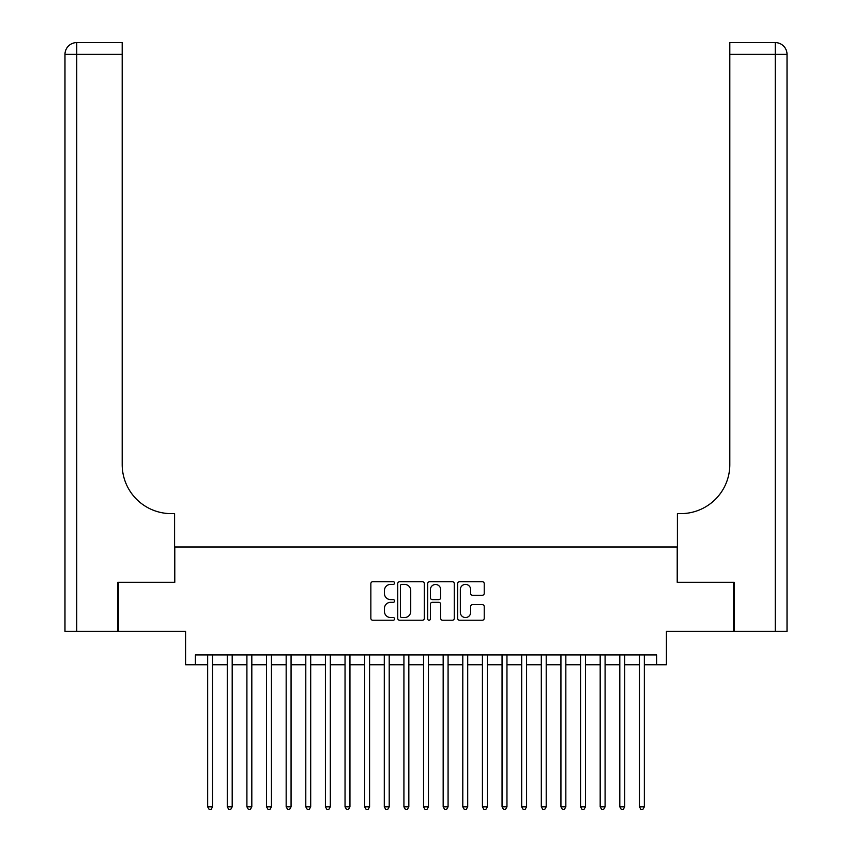 <?xml version="1.0" encoding="UTF-8"?>
<svg xmlns="http://www.w3.org/2000/svg" width="852" height="852" viewBox="0 0 852 852"><rect width="100%" height="100%" fill="white"/><g stroke="black" fill="none" stroke-linecap="round" stroke-linejoin="round"><path stroke-width="1.28" d="M394.604 583.056A1.353 1.353 0 0 0 393.251 581.703L372.782 581.703A1.928 1.928 0 0 0 370.854 583.631L370.854 618.307A1.928 1.928 0 0 0 372.782 620.235L393.251 620.235A1.353 1.353 0 0 0 394.604 618.882A1.353 1.353 0 0 0 393.251 617.54L390.599 617.54A6.166 6.166 0 0 1 384.433 611.374L384.433 608.477A6.166 6.166 0 0 1 390.599 602.321L393.251 602.321A1.353 1.353 0 0 0 394.604 600.969A1.353 1.353 0 0 0 393.251 599.616L390.599 599.616A6.166 6.166 0 0 1 384.433 593.461L384.433 590.564A6.166 6.166 0 0 1 390.599 584.397L393.251 584.397A1.353 1.353 0 0 0 394.604 583.056M482.296 595.282A1.928 1.928 0 0 0 484.224 593.354L484.224 583.631A1.928 1.928 0 0 0 482.296 581.703L459.569 581.703A1.928 1.928 0 0 0 457.641 583.631L457.641 618.307A1.928 1.928 0 0 0 459.569 620.235L482.296 620.235A1.928 1.928 0 0 0 484.224 618.307L484.224 606.56A1.928 1.928 0 0 0 482.296 604.632L472.572 604.632A1.928 1.928 0 0 0 470.645 606.56L470.645 612.386A5.155 5.155 0 0 1 465.49 617.54A5.155 5.155 0 0 1 460.336 612.386L460.336 589.552A5.155 5.155 0 0 1 465.49 584.397A5.155 5.155 0 0 1 470.645 589.552L470.645 593.354A1.928 1.928 0 0 0 472.572 595.282L482.296 595.282M195.396 664.752L195.396 654.943L656.604 654.943L656.604 664.752L666.424 664.752L666.424 631.385L733.647 631.385L733.647 582.321L677.212 582.321L677.212 546.995L174.788 546.995L174.788 582.321L118.353 582.321L118.353 631.385L185.576 631.385L185.576 664.752L207.654 664.752M424.317 583.631A1.928 1.928 0 0 0 422.39 581.703L399.652 581.703A1.928 1.928 0 0 0 397.724 583.631L397.724 618.307A1.928 1.928 0 0 0 399.652 620.235L422.39 620.235A1.928 1.928 0 0 0 424.317 618.307L424.317 583.631M429.61 581.703L452.348 581.703A1.928 1.928 0 0 1 454.276 583.631L454.276 618.307A1.928 1.928 0 0 1 452.348 620.235L442.614 620.235A1.928 1.928 0 0 1 440.686 618.307L440.686 604.238A1.928 1.928 0 0 0 438.759 602.321L432.305 602.321A1.928 1.928 0 0 0 430.388 604.238L430.388 618.882A1.353 1.353 0 0 1 429.035 620.235A1.353 1.353 0 0 1 427.683 618.882L427.683 583.631A1.928 1.928 0 0 1 429.61 581.703M212.563 664.752L227.282 664.752M232.191 664.752L246.91 664.752M251.819 664.752L266.538 664.752M271.447 664.752L286.165 664.752M291.065 664.752L305.793 664.752M310.692 664.752L325.411 664.752M330.32 664.752L345.039 664.752M349.948 664.752L364.667 664.752M369.576 664.752L384.295 664.752M389.204 664.752L403.923 664.752M408.832 664.752L423.55 664.752M428.45 664.752L443.168 664.752M448.077 664.752L462.796 664.752M467.705 664.752L482.424 664.752M487.333 664.752L502.052 664.752M506.961 664.752L521.68 664.752M526.589 664.752L541.308 664.752M546.207 664.752L560.936 664.752M565.834 664.752L580.553 664.752M585.462 664.752L600.181 664.752M605.09 664.752L619.809 664.752M624.718 664.752L639.437 664.752M644.346 664.752L656.604 664.752M401.771 584.397A1.353 1.353 0 0 0 400.429 585.75L400.429 616.188A1.353 1.353 0 0 0 401.771 617.54L404.572 617.54A6.166 6.166 0 0 0 410.728 611.374L410.728 590.564A6.166 6.166 0 0 0 404.572 584.397L401.771 584.397M440.686 589.648A5.155 5.155 0 0 0 435.532 584.493A5.155 5.155 0 0 0 430.388 589.648L430.388 597.689A1.928 1.928 0 0 0 432.305 599.616L438.759 599.616A1.928 1.928 0 0 0 440.686 597.689L440.686 589.648M212.563 654.943L212.563 806.844L207.654 806.844L207.654 654.943M212.563 806.844L211.094 809.4L209.134 809.4L207.654 806.844M117.768 582.321L174.585 582.321L174.585 513.628L171.252 513.628A49.065 49.065 0 0 1 122.187 464.564L122.187 54.379L76.755 54.379L76.755 631.385L117.768 631.385L117.768 582.321M76.755 631.385L64.976 631.385L64.976 54.379A11.779 11.779 0 0 1 76.755 42.6L122.187 42.6L122.187 54.379M64.976 513.628L64.976 54.379L76.755 54.379L76.755 42.6M171.252 513.628A49.065 49.065 0 0 1 122.187 464.564M787.024 631.385L734.232 631.385L734.232 582.321L677.415 582.321L677.415 513.628L680.748 513.628A49.065 49.065 0 0 0 729.813 464.564L729.813 42.6L775.245 42.6A11.779 11.779 0 0 1 787.024 54.379L787.024 631.385L787.024 54.379A11.779 11.779 0 0 0 775.245 42.6L775.245 54.379L729.813 54.379M680.748 513.628A49.065 49.065 0 0 0 729.813 464.564M232.191 654.943L232.191 806.844L227.282 806.844L227.282 654.943M232.191 806.844L230.722 809.4L228.751 809.4L227.282 806.844M251.819 654.943L251.819 806.844L246.91 806.844L246.91 654.943M251.819 806.844L250.35 809.4L248.379 809.4L246.91 806.844M271.447 654.943L271.447 806.844L266.538 806.844L266.538 654.943M271.447 806.844L269.967 809.4L268.007 809.4L266.538 806.844M291.065 654.943L291.065 806.844L286.165 806.844L286.165 654.943M291.065 806.844L289.595 809.4L287.635 809.4L286.165 806.844M310.692 654.943L310.692 806.844L305.793 806.844L305.793 654.943M310.692 806.844L309.223 809.4L307.263 809.4L305.793 806.844M330.32 654.943L330.32 806.844L325.411 806.844L325.411 654.943M330.32 806.844L328.851 809.4L326.891 809.4L325.411 806.844M349.948 654.943L349.948 806.844L345.039 806.844L345.039 654.943M349.948 806.844L348.479 809.4L346.508 809.4L345.039 806.844M369.576 654.943L369.576 806.844L364.667 806.844L364.667 654.943M369.576 806.844L368.107 809.4L366.136 809.4L364.667 806.844M389.204 654.943L389.204 806.844L384.295 806.844L384.295 654.943M389.204 806.844L387.724 809.4L385.764 809.4L384.295 806.844M408.832 654.943L408.832 806.844L403.923 806.844L403.923 654.943M408.832 806.844L407.352 809.4L405.392 809.4L403.923 806.844M428.45 654.943L428.45 806.844L423.55 806.844L423.55 654.943M428.45 806.844L426.98 809.4L425.02 809.4L423.55 806.844M448.077 654.943L448.077 806.844L443.168 806.844L443.168 654.943M448.077 806.844L446.608 809.4L444.648 809.4L443.168 806.844M467.705 654.943L467.705 806.844L462.796 806.844L462.796 654.943M467.705 806.844L466.236 809.4L464.276 809.4L462.796 806.844M487.333 654.943L487.333 806.844L482.424 806.844L482.424 654.943M487.333 806.844L485.864 809.4L483.893 809.4L482.424 806.844M506.961 654.943L506.961 806.844L502.052 806.844L502.052 654.943M506.961 806.844L505.492 809.4L503.521 809.4L502.052 806.844M526.589 654.943L526.589 806.844L521.68 806.844L521.68 654.943M526.589 806.844L525.109 809.4L523.149 809.4L521.68 806.844M546.207 654.943L546.207 806.844L541.308 806.844L541.308 654.943M546.207 806.844L544.737 809.4L542.777 809.4L541.308 806.844M565.834 654.943L565.834 806.844L560.936 806.844L560.936 654.943M565.834 806.844L564.365 809.4L562.405 809.4L560.936 806.844M585.462 654.943L585.462 806.844L580.553 806.844L580.553 654.943M585.462 806.844L583.993 809.4L582.033 809.4L580.553 806.844M605.09 654.943L605.09 806.844L600.181 806.844L600.181 654.943M605.09 806.844L603.621 809.4L601.65 809.4L600.181 806.844M624.718 654.943L624.718 806.844L619.809 806.844L619.809 654.943M624.718 806.844L623.249 809.4L621.278 809.4L619.809 806.844M644.346 654.943L644.346 806.844L639.437 806.844L639.437 654.943M644.346 806.844L642.866 809.4L640.906 809.4L639.437 806.844M775.245 631.385L775.245 54.379L787.024 54.379"/></g></svg>
